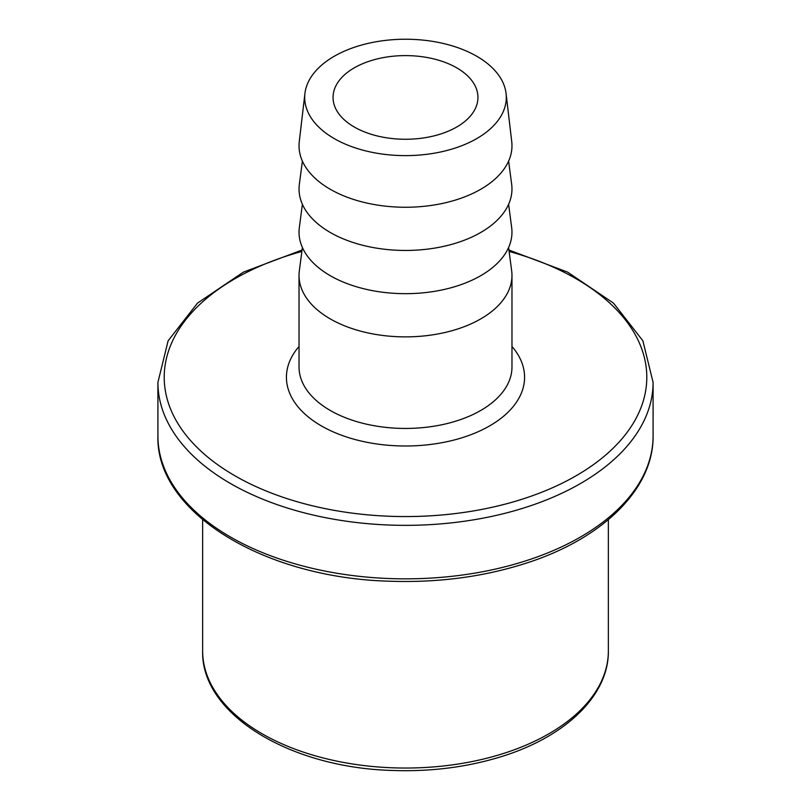 <?xml version="1.0" encoding="UTF-8"?>
<svg xmlns="http://www.w3.org/2000/svg" width="811" height="811" viewBox="0 0 811 811"><rect width="100%" height="100%" fill="white"/><g stroke="black" fill="none" stroke-linecap="round" stroke-linejoin="round"><path stroke-width="1.22" d="M302.391 204.321L299.34 227.546A106.474 61.474 0 0 0 405.5 293.673A106.474 61.474 0 0 0 511.66 227.546L508.609 204.321M508.609 247.527L511.66 270.752A106.474 61.474 180 0 1 511.974 275.405A106.474 61.474 180 0 1 446.243 332.196A106.474 61.474 180 0 1 330.219 318.875A106.474 61.474 180 0 1 299.026 275.405A106.474 61.474 180 0 1 299.34 270.752L302.391 247.527M302.391 161.105L299.34 184.33A106.474 61.474 0 0 0 405.5 250.457A106.474 61.474 0 0 0 511.66 184.33L508.609 161.105M304.926 93.488L299.269 141.621A106.474 61.474 0 0 0 405.5 207.251A106.474 61.474 0 0 0 511.731 141.621L506.074 93.488A100.797 58.199 180 0 1 405.5 155.621A100.797 58.199 180 0 1 304.926 93.488A100.797 58.199 180 0 1 370.1 42.942A100.797 58.199 180 0 1 476.777 56.273A100.797 58.199 180 0 1 506.074 93.488M456.735 67.85A72.453 41.827 180 0 1 477.953 97.432A72.453 41.827 180 0 1 405.5 139.259A72.453 41.827 180 0 1 333.047 97.432A72.453 41.827 180 0 1 377.774 58.787A72.453 41.827 180 0 1 456.735 67.85M299.026 275.405L299.026 366.967A106.474 61.474 0 0 0 330.219 410.437A106.474 61.474 0 0 0 446.243 423.768A106.474 61.474 0 0 0 511.974 366.967L511.974 275.405M511.974 346.479A119.075 68.742 180 0 1 475.145 433.013A119.075 68.742 180 0 1 321.308 425.866A119.075 68.742 180 0 1 299.026 346.479M301.874 251.451A241.293 139.31 0 0 0 234.886 475.763A241.293 139.31 0 0 0 602.634 457.597A241.293 139.31 0 0 0 509.126 251.451M653.088 435.902C653.717 489.418 601.772 539.528 524.393 563.746C482.2 577.057 437.17 582.876 389.3 581.203C264.001 577.929 155.631 512.258 157.912 435.902A247.588 142.949 0 0 0 230.425 536.983A247.588 142.949 0 0 0 500.245 567.964A247.588 142.949 0 0 0 653.088 435.902L653.088 382.407A247.588 142.949 180 0 1 500.245 514.468A247.588 142.949 180 0 1 230.425 483.478A247.588 142.949 180 0 1 157.912 382.407L168.12 340.792L197.529 303.101L243.391 272.131L302.067 250.021M202.638 650.919A202.862 117.119 0 0 0 262.054 733.732A202.862 117.119 0 0 0 483.133 759.126A202.862 117.119 0 0 0 608.362 650.919C608.889 696.416 563.675 738.517 497.559 757.768C464.409 767.541 429.303 771.768 392.26 770.45C289.73 767.753 200.875 714.055 202.638 650.919L202.638 519.669M157.912 435.902L157.912 382.407M608.362 519.669L608.362 650.919M508.933 250.021L567.609 272.131L613.481 303.111L642.88 340.792L653.088 382.407"/></g></svg>
